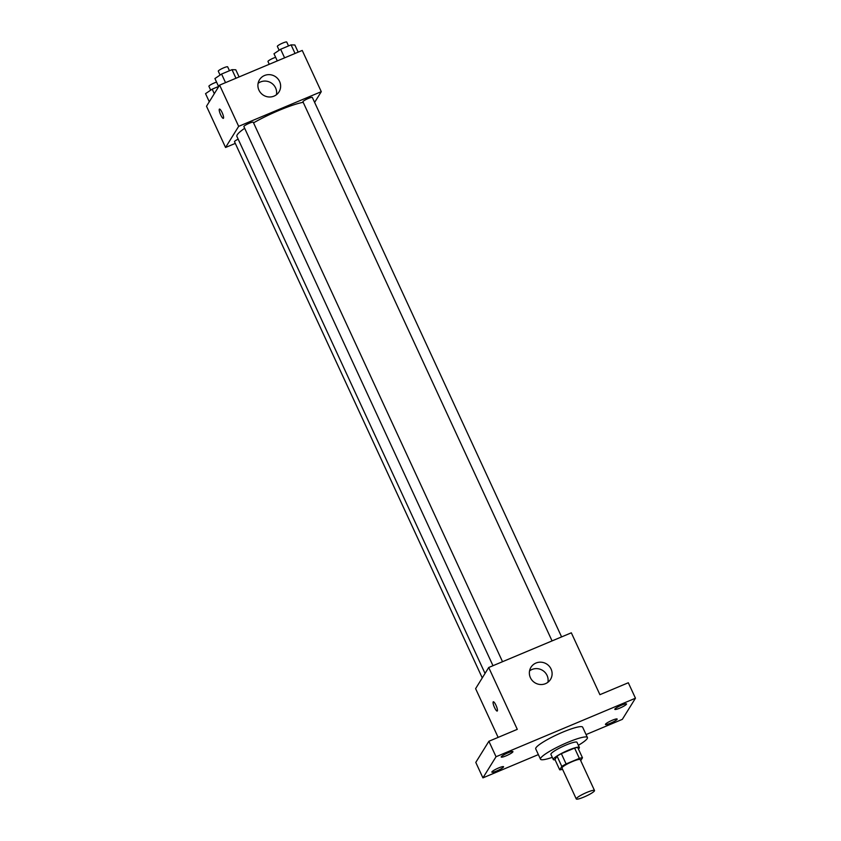 <?xml version="1.0" encoding="UTF-8"?>
<svg xmlns="http://www.w3.org/2000/svg" width="841" height="841" viewBox="0 0 841 841"><rect width="100%" height="100%" fill="white"/><g stroke="black" fill="none" stroke-linecap="round" stroke-linejoin="round"><path stroke-width="1.26" d="M594.419 790.939A10.05 1.535 -24.8 0 1 584.989 796.595A10.05 1.535 -24.8 0 1 576.264 798.95A10.05 1.535 -24.8 0 1 584.747 793.336A10.05 1.535 -24.8 0 1 594.513 790.519A10.05 1.535 -24.8 0 1 594.419 790.939M576.264 798.95L561.967 768.022A10.05 1.535 -24.8 0 1 570.45 762.419A10.05 1.535 -24.8 0 1 580.227 759.591L594.513 790.519M559.717 769.841L554.955 759.528L557.057 756.143A13.645 2.092 -24.8 0 1 561.346 753.641L574.603 748.08L579.365 758.382L566.109 763.943A13.645 2.092 -24.8 0 0 561.82 766.445L559.717 769.841A13.645 2.092 -24.8 0 0 562.566 769.305M580.711 760.632L582.477 757.783A13.645 2.092 -24.8 0 0 579.365 758.382M574.603 748.08A13.645 2.092 -24.8 0 1 577.714 747.47L582.477 757.783M578.419 748.995A14.36 2.197 155.2 0 0 579.375 747.481A14.36 2.197 155.2 0 0 565.415 751.507A14.36 2.197 155.2 0 0 553.294 759.528A14.36 2.197 155.2 0 0 555.071 759.78M553.294 759.528L550.918 754.377A14.36 2.197 -24.8 0 1 563.028 746.356A14.36 2.197 -24.8 0 1 576.989 742.319L579.375 747.481M561.346 753.641L566.109 763.943M557.057 756.143L561.82 766.445M552.295 757.352A25.85 3.953 -24.8 0 1 540.49 759.192A25.85 3.953 -24.8 0 1 562.293 744.758A25.85 3.953 -24.8 0 1 587.417 737.504A25.85 3.953 -24.8 0 1 587.186 738.598A25.85 3.953 -24.8 0 1 578.366 745.305M540.49 759.192L535.728 748.889A25.85 3.953 -24.8 0 1 557.53 734.456A25.85 3.953 -24.8 0 1 582.655 727.192L587.417 737.504M507.996 752.842A6.455 0.988 -24.8 0 1 512.936 751.612A6.455 0.988 -24.8 0 1 507.491 755.218A6.455 0.988 -24.8 0 1 501.215 757.037A6.455 0.988 -24.8 0 1 507.996 752.842M621.594 705.157A6.455 0.988 -24.8 0 1 626.534 703.938A6.455 0.988 -24.8 0 1 621.089 707.544A6.455 0.988 -24.8 0 1 614.813 709.352A6.455 0.988 -24.8 0 1 621.594 705.157M612.227 720.274A6.455 0.988 -24.8 0 1 617.168 719.044A6.455 0.988 -24.8 0 1 611.722 722.65A6.455 0.988 -24.8 0 1 605.446 724.469A6.455 0.988 -24.8 0 1 612.227 720.274M498.629 767.949A6.455 0.988 -24.8 0 1 503.57 766.729A6.455 0.988 -24.8 0 1 498.124 770.335A6.455 0.988 -24.8 0 1 491.848 772.143A6.455 0.988 -24.8 0 1 498.629 767.949M586.072 734.571L622.34 719.349L635.46 698.209L496.043 756.732L482.923 777.872L538.366 754.598M635.46 698.209L628.311 682.755L599.906 694.677L571.333 632.821L488.716 667.502L517.289 729.347L488.894 741.268L475.785 762.409L482.923 777.872M488.716 667.502L475.607 688.642L498.135 737.389M488.894 741.268L496.043 756.732M551.065 669.026A11.49 11.059 -148.2 0 1 534.908 682.755A11.49 11.059 -148.2 0 1 541.341 662.214A11.49 11.059 -148.2 0 1 551.065 669.026M497.346 710.929A5.025 1.125 67.2 0 1 497.21 711.055A5.025 1.125 67.2 0 1 494.224 706.85A5.025 1.125 67.2 0 1 493.31 701.783A5.025 1.125 67.2 0 1 496.137 705.62A5.025 1.125 67.2 0 1 497.346 710.929M497.21 711.055A5.025 1.125 67.2 0 1 494.224 706.85A5.025 1.125 67.2 0 1 493.32 701.783M529.567 670.887A11.49 11.059 -148.2 0 1 547.922 682.261M485.036 673.431L236.91 136.442A40.21 6.15 -24.8 0 1 244.668 128.305M253.54 122.839A40.21 6.15 -24.8 0 1 303.18 102.287M561.599 636.91L312.337 97.451A5.172 0.788 155.2 0 0 307.848 98.66A5.172 0.788 155.2 0 0 302.991 101.572A5.172 0.788 155.2 0 0 302.949 101.793L552.064 640.916M482.261 677.899L234.502 141.698A5.172 0.788 -24.8 0 1 238.161 139.143M492.984 665.704L243.879 126.581A5.172 0.788 -24.8 0 1 248.242 123.701A5.172 0.788 -24.8 0 1 253.267 122.25L502.529 661.709M314.629 102.402L321.283 91.669L238.665 126.35L225.556 147.48L235.291 143.401M321.283 91.669L302.234 50.439L219.617 85.12L206.508 106.25L225.556 147.48M219.617 85.12L238.665 126.35M279.59 81.482A11.49 11.059 -148.2 0 1 263.433 95.212A11.49 11.059 -148.2 0 1 269.866 74.681A11.49 11.059 -148.2 0 1 279.59 81.482M223.475 118.234A5.025 1.125 67.2 0 1 223.338 118.36A5.025 1.125 67.2 0 1 220.363 114.155A5.025 1.125 67.2 0 1 219.448 109.088A5.025 1.125 67.2 0 1 222.276 112.925A5.025 1.125 67.2 0 1 223.475 118.234M258.092 83.343A11.49 11.059 -148.2 0 1 276.437 94.728M298.166 52.142L294.855 44.993L291.081 44.867L280.642 49.251L273.987 53.75L277.299 60.909M291.081 44.867L295.044 53.456M280.642 49.251L284.605 57.84M279.138 50.271L277.351 46.392A5.172 0.788 -24.8 0 1 281.714 43.501A5.172 0.788 -24.8 0 1 286.739 42.05L288.537 45.94M239.096 76.941L235.785 69.782L232 69.666L221.572 74.04L214.918 78.549L218.66 86.655M232 69.666L235.974 78.255M221.572 74.04L225.535 82.628M220.069 75.059L218.282 71.18A5.172 0.788 -24.8 0 1 222.644 68.3A5.172 0.788 -24.8 0 1 227.669 66.849L229.467 70.728M269.257 64.273L267.974 61.498A5.172 0.788 -24.8 0 1 270.497 59.532A5.172 0.788 -24.8 0 1 275.638 57.325M218.586 86.476L212.195 89.157L205.54 93.656L209.293 101.761M212.195 89.157L214.297 93.698M210.692 90.176L208.904 86.297A5.172 0.788 -24.8 0 1 211.427 84.331A5.172 0.788 -24.8 0 1 216.568 82.124"/></g></svg>
